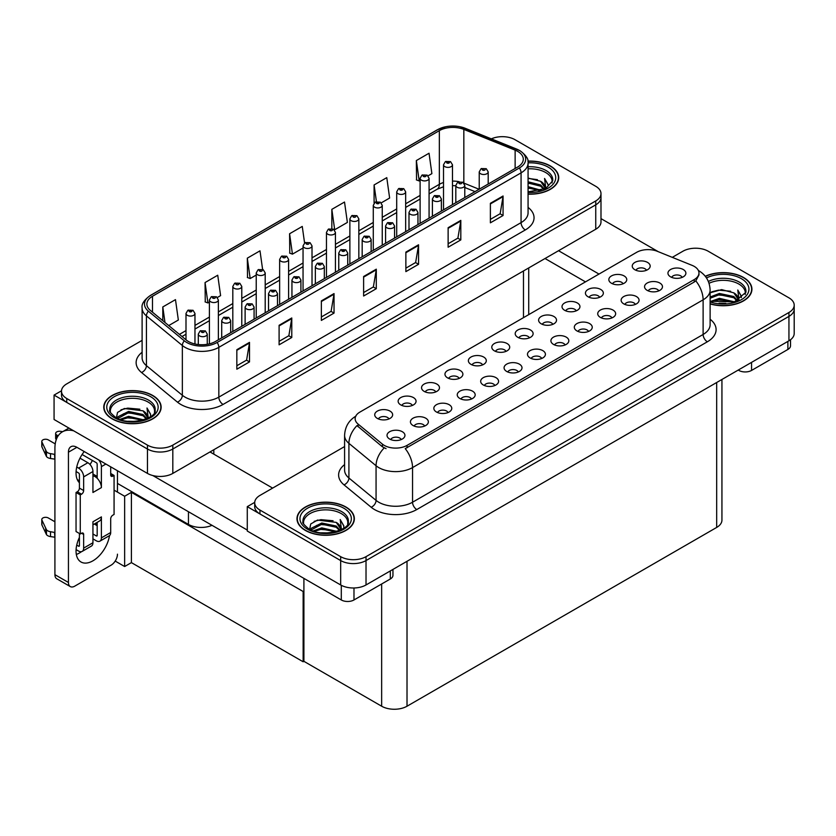 <?xml version="1.0" encoding="UTF-8"?>
<svg xmlns="http://www.w3.org/2000/svg" width="836" height="836" viewBox="0 0 836 836"><rect width="100%" height="100%" fill="white"/><g stroke="black" fill="none" stroke-linecap="round" stroke-linejoin="round"><path stroke-width="1.25" d="M211.999 525.321A17.932 10.356 180 0 1 188.455 524.412L117.458 483.417M600.99 193.618L600.99 221.927A17.932 10.356 0 0 1 595.744 229.242L172.812 473.416A17.932 10.356 0 0 1 147.46 473.416L54.068 419.494L54.068 395.094L147.46 449.016A17.932 10.356 0 0 0 172.812 449.016L595.744 204.841A17.932 10.356 0 0 0 600.99 197.526A17.932 10.356 0 0 1 595.744 204.841L172.812 449.016A17.932 10.356 0 0 1 147.46 449.016L66.744 402.419A17.932 10.356 0 0 1 61.498 395.094L61.498 391.196A17.932 10.356 0 0 0 66.744 398.511L147.46 445.118A17.932 10.356 0 0 0 172.812 445.118L595.744 200.943A17.932 10.356 0 0 0 600.99 193.618A17.932 10.356 0 0 0 595.744 186.303L515.028 139.706A17.932 10.356 0 0 0 491.369 138.839M503.032 136.676L501.673 136.676M61.509 390.799L54.068 395.094M303.907 591.062L303.144 591.501L131.398 492.352L132.161 491.913L124.637 496.25L114.072 490.157M131.398 492.352L131.398 562.618L124.637 566.526L115.201 561.071M124.637 566.526L124.637 496.25M303.144 591.501L303.144 661.767L303.907 661.328L303.907 578.376M303.144 661.767L131.398 562.618M529.397 337.859A5.382 3.104 0 0 0 527.955 336.344A5.382 3.104 0 0 0 522.657 335.56A5.382 3.104 0 0 0 518.905 337.859M530.494 330.001A8.966 5.173 0 0 0 519.01 329.426A8.966 5.173 0 0 0 516.042 335.863A8.966 5.173 0 0 0 517.818 337.326A8.966 5.173 0 0 0 532.271 335.863A8.966 5.173 0 0 0 530.494 330.001M505.989 351.381A5.382 3.104 0 0 0 504.547 349.866A5.382 3.104 0 0 0 499.249 349.082A5.382 3.104 0 0 0 495.497 351.381M507.086 343.523A8.966 5.173 0 0 0 495.591 342.948A8.966 5.173 0 0 0 492.623 349.375A8.966 5.173 0 0 0 494.4 350.838A8.966 5.173 0 0 0 508.863 349.375A8.966 5.173 0 0 0 507.086 343.523M482.581 364.893A5.382 3.104 0 0 0 481.139 363.378A5.382 3.104 0 0 0 475.841 362.594A5.382 3.104 0 0 0 472.089 364.893M483.668 357.035A8.966 5.173 0 0 0 472.183 356.46A8.966 5.173 0 0 0 469.215 362.897A8.966 5.173 0 0 0 470.992 364.36A8.966 5.173 0 0 0 485.455 362.897A8.966 5.173 0 0 0 483.668 357.035M635.35 304.409A5.382 3.104 0 0 0 633.897 302.893A5.382 3.104 0 0 0 628.599 302.11A5.382 3.104 0 0 0 624.847 304.409M636.436 296.55A8.966 5.173 0 0 0 624.952 295.975A8.966 5.173 0 0 0 621.984 302.413A8.966 5.173 0 0 0 623.76 303.876A8.966 5.173 0 0 0 638.213 302.413A8.966 5.173 0 0 0 636.436 296.55M565.115 344.965A5.382 3.104 0 0 0 563.663 343.45A5.382 3.104 0 0 0 558.364 342.655A5.382 3.104 0 0 0 554.613 344.965M566.202 337.107A8.966 5.173 0 0 0 554.717 336.532A8.966 5.173 0 0 0 551.75 342.959A8.966 5.173 0 0 0 553.526 344.422A8.966 5.173 0 0 0 567.978 342.959A8.966 5.173 0 0 0 566.202 337.107M646.458 270.279A5.382 3.104 0 0 0 645.016 268.764A5.382 3.104 0 0 0 639.718 267.98A5.382 3.104 0 0 0 635.966 270.279M647.555 262.42A8.966 5.173 0 0 0 636.06 261.846A8.966 5.173 0 0 0 633.092 268.272A8.966 5.173 0 0 0 634.869 269.746A8.966 5.173 0 0 0 649.332 268.272A8.966 5.173 0 0 0 647.555 262.42M588.523 331.443A5.382 3.104 0 0 0 587.081 329.927A5.382 3.104 0 0 0 581.783 329.144A5.382 3.104 0 0 0 578.031 331.443M589.61 323.584A8.966 5.173 0 0 0 578.125 323.01A8.966 5.173 0 0 0 575.158 329.447A8.966 5.173 0 0 0 576.934 330.91A8.966 5.173 0 0 0 591.397 329.447A8.966 5.173 0 0 0 589.61 323.584M658.758 290.897A5.382 3.104 0 0 0 657.315 289.381A5.382 3.104 0 0 0 652.017 288.598A5.382 3.104 0 0 0 648.266 290.897M659.844 283.038A8.966 5.173 0 0 0 648.36 282.464A8.966 5.173 0 0 0 645.392 288.89A8.966 5.173 0 0 0 647.168 290.353A8.966 5.173 0 0 0 661.631 288.89A8.966 5.173 0 0 0 659.844 283.038M412.347 405.439A5.382 3.104 0 0 0 410.904 403.934A5.382 3.104 0 0 0 405.606 403.14A5.382 3.104 0 0 0 401.855 405.439M413.433 397.591A8.966 5.173 0 0 0 401.949 397.006A8.966 5.173 0 0 0 398.981 403.443A8.966 5.173 0 0 0 400.757 404.906A8.966 5.173 0 0 0 415.22 403.443A8.966 5.173 0 0 0 413.433 397.591M471.462 399.023A5.382 3.104 0 0 0 470.02 397.518A5.382 3.104 0 0 0 464.722 396.724A5.382 3.104 0 0 0 460.97 399.023M472.559 391.175A8.966 5.173 0 0 0 461.064 390.59A8.966 5.173 0 0 0 458.097 397.027A8.966 5.173 0 0 0 459.884 398.49A8.966 5.173 0 0 0 474.336 397.027A8.966 5.173 0 0 0 472.559 391.175M599.631 297.313A5.382 3.104 0 0 0 598.189 295.798A5.382 3.104 0 0 0 592.891 295.014A5.382 3.104 0 0 0 589.14 297.313M600.729 289.455A8.966 5.173 0 0 0 589.244 288.88A8.966 5.173 0 0 0 586.276 295.307A8.966 5.173 0 0 0 588.053 296.77A8.966 5.173 0 0 0 602.505 295.307A8.966 5.173 0 0 0 600.729 289.455M424.646 426.057A5.382 3.104 0 0 0 423.194 424.542A5.382 3.104 0 0 0 417.895 423.758A5.382 3.104 0 0 0 414.144 426.057M425.733 418.199A8.966 5.173 0 0 0 414.248 417.624A8.966 5.173 0 0 0 411.281 424.061A8.966 5.173 0 0 0 413.057 425.524A8.966 5.173 0 0 0 427.51 424.061A8.966 5.173 0 0 0 425.733 418.199M611.931 317.931A5.382 3.104 0 0 0 610.489 316.416A5.382 3.104 0 0 0 605.191 315.632A5.382 3.104 0 0 0 601.439 317.931M613.028 310.072A8.966 5.173 0 0 0 601.533 309.498A8.966 5.173 0 0 0 598.566 315.924A8.966 5.173 0 0 0 600.352 317.387A8.966 5.173 0 0 0 614.805 315.924A8.966 5.173 0 0 0 613.028 310.072M494.881 385.511A5.382 3.104 0 0 0 493.428 383.996A5.382 3.104 0 0 0 488.13 383.212A5.382 3.104 0 0 0 484.378 385.511M495.967 377.653A8.966 5.173 0 0 0 484.483 377.078A8.966 5.173 0 0 0 481.515 383.505A8.966 5.173 0 0 0 483.292 384.968A8.966 5.173 0 0 0 497.744 383.505A8.966 5.173 0 0 0 495.967 377.653M623.05 283.791A5.382 3.104 0 0 0 621.608 282.286A5.382 3.104 0 0 0 616.31 281.492A5.382 3.104 0 0 0 612.558 283.791M624.137 275.943A8.966 5.173 0 0 0 612.652 275.357A8.966 5.173 0 0 0 609.684 281.795A8.966 5.173 0 0 0 611.461 283.258A8.966 5.173 0 0 0 625.913 281.795A8.966 5.173 0 0 0 624.137 275.943M541.697 358.477A5.382 3.104 0 0 0 540.255 356.962A5.382 3.104 0 0 0 534.956 356.178A5.382 3.104 0 0 0 531.205 358.477M542.794 350.618A8.966 5.173 0 0 0 531.299 350.044A8.966 5.173 0 0 0 528.331 356.481A8.966 5.173 0 0 0 530.118 357.944A8.966 5.173 0 0 0 544.57 356.481A8.966 5.173 0 0 0 542.794 350.618M552.815 324.347A5.382 3.104 0 0 0 551.373 322.832A5.382 3.104 0 0 0 546.075 322.048A5.382 3.104 0 0 0 542.324 324.347M553.902 316.489A8.966 5.173 0 0 0 542.418 315.914A8.966 5.173 0 0 0 539.45 322.341A8.966 5.173 0 0 0 541.226 323.804A8.966 5.173 0 0 0 555.689 322.341A8.966 5.173 0 0 0 553.902 316.489M518.289 371.989A5.382 3.104 0 0 0 516.847 370.484A5.382 3.104 0 0 0 511.548 369.69A5.382 3.104 0 0 0 507.797 371.989M519.375 364.141A8.966 5.173 0 0 0 507.891 363.555A8.966 5.173 0 0 0 504.923 369.993A8.966 5.173 0 0 0 506.7 371.456A8.966 5.173 0 0 0 521.162 369.993A8.966 5.173 0 0 0 519.375 364.141M448.054 412.545A5.382 3.104 0 0 0 446.612 411.03A5.382 3.104 0 0 0 441.314 410.246A5.382 3.104 0 0 0 437.562 412.545M449.141 404.687A8.966 5.173 0 0 0 437.656 404.112A8.966 5.173 0 0 0 434.689 410.539A8.966 5.173 0 0 0 436.465 412.002A8.966 5.173 0 0 0 450.928 410.539A8.966 5.173 0 0 0 449.141 404.687M576.223 310.825A5.382 3.104 0 0 0 574.781 309.32A5.382 3.104 0 0 0 569.483 308.526A5.382 3.104 0 0 0 565.732 310.825M577.321 302.966A8.966 5.173 0 0 0 565.826 302.392A8.966 5.173 0 0 0 562.858 308.829A8.966 5.173 0 0 0 564.634 310.292A8.966 5.173 0 0 0 579.097 308.829A8.966 5.173 0 0 0 577.321 302.966M401.228 439.579A5.382 3.104 0 0 0 399.786 438.064A5.382 3.104 0 0 0 394.487 437.28A5.382 3.104 0 0 0 390.736 439.579M402.325 431.721A8.966 5.173 0 0 0 390.84 431.146A8.966 5.173 0 0 0 387.862 437.573A8.966 5.173 0 0 0 389.649 439.036A8.966 5.173 0 0 0 404.101 437.573A8.966 5.173 0 0 0 402.325 431.721M459.163 378.405A5.382 3.104 0 0 0 457.72 376.9A5.382 3.104 0 0 0 452.422 376.106A5.382 3.104 0 0 0 448.671 378.405M460.26 370.557A8.966 5.173 0 0 0 448.775 369.972A8.966 5.173 0 0 0 445.807 376.409A8.966 5.173 0 0 0 447.584 377.872A8.966 5.173 0 0 0 462.036 376.409A8.966 5.173 0 0 0 460.26 370.557M435.755 391.927A5.382 3.104 0 0 0 434.312 390.412A5.382 3.104 0 0 0 429.014 389.628A5.382 3.104 0 0 0 425.263 391.927M436.852 384.069A8.966 5.173 0 0 0 425.357 383.494A8.966 5.173 0 0 0 422.389 389.921A8.966 5.173 0 0 0 424.165 391.394A8.966 5.173 0 0 0 438.628 389.921A8.966 5.173 0 0 0 436.852 384.069M682.166 277.374A5.382 3.104 0 0 0 680.723 275.87A5.382 3.104 0 0 0 675.425 275.075A5.382 3.104 0 0 0 671.674 277.374M683.263 269.526A8.966 5.173 0 0 0 671.768 268.941A8.966 5.173 0 0 0 668.8 275.378A8.966 5.173 0 0 0 670.587 276.841A8.966 5.173 0 0 0 685.039 275.378A8.966 5.173 0 0 0 683.263 269.526M388.939 418.961A5.382 3.104 0 0 0 387.486 417.446A5.382 3.104 0 0 0 382.188 416.662A5.382 3.104 0 0 0 378.436 418.961M390.025 411.103A8.966 5.173 0 0 0 378.541 410.528A8.966 5.173 0 0 0 375.573 416.955A8.966 5.173 0 0 0 377.349 418.418A8.966 5.173 0 0 0 391.802 416.955A8.966 5.173 0 0 0 390.025 411.103M694.246 266.402A16.135 9.311 0 0 0 692.093 265.357L657.295 251.291A16.135 9.311 0 0 0 636.635 252.336L359.867 412.117A16.135 9.311 0 0 0 355.143 418.7A16.135 9.311 0 0 0 358.059 424.051L382.428 444.135A16.135 9.311 0 0 0 407.059 445.379L694.246 279.569A16.135 9.311 0 0 0 698.969 272.985A16.135 9.311 0 0 0 694.246 266.402M696.231 248.229L694.883 248.229M254.719 502.352L247.278 506.647L340.67 560.569A17.932 10.356 0 0 0 366.022 560.569L788.944 316.395A17.932 10.356 0 0 0 794.2 309.069A17.932 10.356 0 0 1 788.944 316.395L366.022 560.569A17.932 10.356 0 0 1 340.67 560.569L259.954 513.962A17.932 10.356 0 0 1 254.698 506.647L254.698 502.739A17.932 10.356 0 0 0 259.954 510.065L340.67 556.661A17.932 10.356 0 0 0 366.022 556.661L788.944 312.486A17.932 10.356 0 0 0 794.2 305.171A17.932 10.356 0 0 0 788.944 297.846L708.238 251.249A17.932 10.356 0 0 0 682.876 251.249L672.301 257.352M247.278 506.647L247.278 531.048L340.67 584.96A17.932 10.356 0 0 0 366.022 584.96L788.944 340.785A17.932 10.356 0 0 0 794.2 333.47L794.2 305.171M721.938 379.481L721.938 520.117A17.932 10.356 180 0 1 716.682 527.432L407.017 706.221A17.932 10.356 180 0 1 381.655 706.221L303.907 661.328M528.07 194.161A28.685 16.563 0 0 0 558.72 177.64A28.685 16.563 0 0 0 550.318 165.925A28.685 16.563 0 0 0 527.913 161.129M152.737 395.47A28.685 16.563 0 0 0 121.481 391.875A28.685 16.563 0 0 0 103.768 407.174A28.685 16.563 0 0 0 112.17 418.888A28.685 16.563 0 0 0 143.437 422.473A28.685 16.563 0 0 0 161.139 407.174A28.685 16.563 0 0 0 152.737 395.47M517.693 151.389A19.123 11.046 180 0 1 523.294 159.195A19.123 11.046 180 0 1 517.693 167.001L215.458 341.496A19.123 11.046 180 0 1 186.261 340.022L150.344 310.407A19.123 11.046 180 0 1 146.885 304.074A19.123 11.046 180 0 1 152.486 296.257L439.339 130.646A19.123 11.046 180 0 1 463.834 129.413L515.133 150.146A19.123 11.046 180 0 1 517.693 151.389M519.375 150.407A21.517 12.425 0 0 0 516.502 149.017L465.203 128.284A21.517 12.425 0 0 0 460.04 126.748A21.517 12.425 0 0 0 445.692 126.748A21.517 12.425 0 0 0 437.656 129.674L150.793 295.286A21.517 12.425 0 0 0 148.39 311.191L184.307 340.816A21.517 12.425 0 0 0 217.141 342.467L519.375 167.973A21.517 12.425 0 0 0 519.375 150.407M236.839 349.699L236.839 369.209L249.515 361.894L249.515 342.373L236.839 349.699M236.839 365.75L246.599 360.107L249.462 343.021A4.786 2.759 -120 0 0 249.515 342.373M246.516 360.159L249.515 361.894M279.099 325.298L279.099 344.819L291.774 337.493L291.774 317.973L279.099 325.298M279.099 341.349L288.859 335.717L291.722 318.62A4.786 2.759 -120 0 0 291.774 317.973M288.775 335.769L291.774 337.493M321.358 300.897L321.358 320.418L334.034 313.092L334.034 293.582L321.358 300.897M321.358 316.959L331.119 311.316L333.982 294.23A4.786 2.759 -120 0 0 334.034 293.582M331.035 311.368L334.034 313.092M490.387 203.305L490.387 222.825L503.063 215.51L503.063 195.99L490.387 203.305M490.387 219.366L500.158 213.723L503.021 196.638A4.786 2.759 -120 0 0 503.063 195.99M500.064 213.776L503.063 215.51M448.127 227.706L448.127 247.226L460.814 239.901L460.814 220.38L448.127 227.706M448.127 243.757L457.898 238.124L460.761 221.038A4.786 2.759 -120 0 0 460.814 220.38M457.815 238.176L460.814 239.901M405.868 252.106L405.868 271.616L418.554 264.301L418.554 244.781L405.868 252.106M405.868 268.157L415.638 262.525L418.502 245.429A4.786 2.759 -120 0 0 418.554 244.781M415.555 262.567L418.554 264.301M363.618 276.497L363.618 296.017L376.294 288.702L376.294 269.182L363.618 276.497M363.618 292.558L373.378 286.915L376.242 269.829A4.786 2.759 -120 0 0 376.294 269.182M373.295 286.967L376.294 288.702M142.11 340.367L66.744 383.881A17.932 10.356 0 0 0 61.498 391.196M217.36 297.491L220.599 295.63L217.736 275.232L205.06 282.547L205.259 301.953M168.736 325.57L178.34 320.021L175.476 299.633L162.801 306.948L162.801 320.669M331.84 209.355L334.693 229.754L347.379 222.428L344.516 202.04L331.84 209.355L331.84 228.604M381.247 202.876L389.628 198.038L386.775 177.64L374.089 184.955L374.089 203.106M428.063 175.842L431.888 173.637L429.035 153.239L416.349 160.564L416.558 179.959M262.608 269.422L259.996 250.831L247.32 258.157L247.519 277.552M304.576 242.973L302.256 226.431L289.58 233.756L289.779 253.151M289.58 233.756L292.443 254.144L303.05 248.02M292.443 254.144L289.58 253.078M334.693 229.754L333.909 229.461M374.089 184.955L376.44 201.664M416.349 160.564L419.212 180.952L420.111 180.44M419.212 180.952L416.349 179.886M247.32 258.157L250.183 278.545L256.234 275.054M250.183 278.545L247.32 277.479M205.06 282.547L207.924 302.945L209.408 302.089M207.924 302.945L205.06 301.88M162.801 306.948L164.974 322.466M710.119 303.917A28.685 16.563 0 0 0 751.919 289.183A28.685 16.563 0 0 0 743.517 277.479A28.685 16.563 0 0 0 705.27 276.277M345.947 507.013A28.685 16.563 0 0 0 314.691 503.418A28.685 16.563 0 0 0 296.979 518.728A28.685 16.563 0 0 0 305.38 530.432A28.685 16.563 0 0 0 336.647 534.026A28.685 16.563 0 0 0 354.349 518.728A28.685 16.563 0 0 0 345.947 507.013M698.969 272.985L698.969 274.96L695.813 280.875L694.246 282.004L405.241 448.629A20.921 12.08 60 0 1 412.545 467.585A23.91 13.804 180 0 1 378.739 467.585A23.91 13.804 180 0 1 376.064 465.746L348.915 443.352A23.91 13.804 180 0 1 344.589 435.441L344.589 470.083A23.91 13.804 0 0 0 348.915 478.004L376.064 500.388A23.91 13.804 0 0 0 378.739 502.227A23.91 13.804 0 0 0 412.545 502.227L703.118 334.473A23.91 13.804 0 0 0 710.119 324.713L710.119 290.061A23.91 13.804 180 0 1 703.118 299.821A20.921 12.08 -120 0 0 695.813 280.875M386.054 448.629L382.428 446.8L356.982 425.608A20.921 13.993 129.5 0 0 348.915 443.352L348.915 478.004A5.977 4.002 -50.5 0 1 344.014 484.859A29.877 17.253 180 0 1 344.589 464.617M344.589 446.56L259.954 495.424A17.932 10.356 0 0 0 254.698 502.739M194.966 343.972L194.966 313.479A4.483 2.592 180 0 1 192.196 315.872A4.483 2.592 180 0 1 187.306 315.318A4.483 2.592 180 0 1 186 313.479L187.786 310.375A2.989 1.797 57.8 0 1 189.375 310.459A1.494 0.867 0 0 0 189.427 311.65A1.494 0.867 0 0 0 191.538 311.65A1.494 0.867 0 0 0 191.538 310.438A1.494 0.867 0 0 0 189.469 310.407L191.078 311.044L190.054 311.285L189.375 310.459M189.469 310.407A2.989 1.651 -117.9 0 0 188.069 310.208A2.989 1.651 -117.9 0 0 187.943 310.292M207.255 344.296L207.255 334.097A4.483 2.592 180 0 1 204.496 336.49A4.483 2.592 180 0 1 199.605 335.926A4.483 2.592 180 0 1 198.299 334.097L200.086 330.993A2.989 1.797 57.8 0 1 201.675 331.077A1.494 0.867 0 0 0 201.716 332.268A1.494 0.867 0 0 0 203.838 332.268A1.494 0.867 0 0 0 203.838 331.046A1.494 0.867 0 0 0 201.769 331.025L202.375 331.411M201.769 331.025A2.989 1.651 -117.9 0 0 200.368 330.826A2.989 1.651 -117.9 0 0 200.243 330.91M202.333 331.892L201.675 331.077M218.374 339.813L218.374 299.967A4.483 2.592 180 0 1 215.604 302.36A4.483 2.592 180 0 1 210.724 301.796A4.483 2.592 180 0 1 209.408 299.967L211.194 296.853A2.989 1.797 57.8 0 1 212.793 296.947A1.494 0.867 0 0 0 212.835 298.138A1.494 0.867 0 0 0 214.946 298.138A1.494 0.867 0 0 0 214.946 296.916A1.494 0.867 0 0 0 212.877 296.895L213.483 297.271M212.877 296.895A2.989 1.651 -117.9 0 0 211.487 296.686A2.989 1.651 -117.9 0 0 211.351 296.78M213.452 297.762L212.793 296.947M241.782 326.291L241.782 286.455A4.483 2.592 180 0 1 239.012 288.838A4.483 2.592 180 0 1 234.132 288.284A4.483 2.592 180 0 1 232.816 286.455L234.602 283.341A2.989 1.797 57.8 0 1 236.201 283.425A1.494 0.867 0 0 0 236.243 284.616A1.494 0.867 0 0 0 238.354 284.616A1.494 0.867 0 0 0 238.354 283.404A1.494 0.867 0 0 0 236.295 283.373L236.901 283.759M236.295 283.373A2.989 1.651 -117.9 0 0 234.895 283.174A2.989 1.651 -117.9 0 0 234.759 283.258M236.86 284.24L236.201 283.425M265.2 312.779L265.2 272.933A4.483 2.592 180 0 1 262.431 275.326A4.483 2.592 180 0 1 257.54 274.762A4.483 2.592 180 0 1 256.234 272.933L258.021 269.819A2.989 1.797 57.8 0 1 259.609 269.913A1.494 0.867 0 0 0 259.662 271.104A1.494 0.867 0 0 0 261.772 271.104A1.494 0.867 0 0 0 261.772 269.882A1.494 0.867 0 0 0 259.703 269.861L260.309 270.237M259.703 269.861A2.989 1.651 -117.9 0 0 258.303 269.662A2.989 1.651 -117.9 0 0 258.178 269.746M260.268 270.728L259.609 269.913M230.673 332.707L230.673 320.585A4.483 2.592 180 0 1 227.904 322.978A4.483 2.592 180 0 1 223.013 322.414A4.483 2.592 180 0 1 221.707 320.585L223.494 317.471A2.989 1.797 57.8 0 1 225.083 317.565A1.494 0.867 0 0 0 225.135 318.756A1.494 0.867 0 0 0 227.246 318.756A1.494 0.867 0 0 0 227.246 317.534A1.494 0.867 0 0 0 225.177 317.513L226.786 318.14L225.762 318.391L225.083 317.565M225.177 317.513A2.989 1.651 -117.9 0 0 223.776 317.304A2.989 1.651 -117.9 0 0 223.651 317.387M254.081 319.195L254.081 307.063A4.483 2.592 180 0 1 251.312 309.456A4.483 2.592 180 0 1 246.432 308.902A4.483 2.592 180 0 1 245.115 307.063L246.902 303.959A2.989 1.797 57.8 0 1 248.501 304.043A1.494 0.867 0 0 0 248.543 305.234A1.494 0.867 0 0 0 250.654 305.234A1.494 0.867 0 0 0 250.654 304.022A1.494 0.867 0 0 0 248.595 303.99L249.191 304.377M248.595 303.99A2.989 1.651 -117.9 0 0 247.195 303.792A2.989 1.651 -117.9 0 0 247.059 303.876M249.159 304.398L248.501 304.043M277.489 305.673L277.489 293.551A4.483 2.592 180 0 1 274.73 295.944A4.483 2.592 180 0 1 269.84 295.38A4.483 2.592 180 0 1 268.534 293.551L270.321 290.437A2.989 1.797 57.8 0 1 271.909 290.531A1.494 0.867 0 0 0 271.951 291.722A1.494 0.867 0 0 0 274.072 291.722A1.494 0.867 0 0 0 274.072 290.5A1.494 0.867 0 0 0 272.003 290.479L273.612 291.116L272.588 291.356L271.909 290.531M272.003 290.479A2.989 1.651 -117.9 0 0 270.603 290.27A2.989 1.651 -117.9 0 0 270.477 290.364M300.908 292.161L300.908 280.039A4.483 2.592 180 0 1 298.138 282.422A4.483 2.592 180 0 1 293.248 281.868A4.483 2.592 180 0 1 291.942 280.039L293.729 276.925A2.989 1.797 57.8 0 1 295.317 277.009A1.494 0.867 0 0 0 295.369 278.2A1.494 0.867 0 0 0 297.48 278.2A1.494 0.867 0 0 0 297.48 276.988A1.494 0.867 0 0 0 295.411 276.956L297.02 277.594L295.996 277.834L295.317 277.009M295.411 276.956A2.989 1.651 -117.9 0 0 294.011 276.758A2.989 1.651 -117.9 0 0 293.885 276.841M751.554 362.385L751.554 370.432L787.888 349.448L787.888 341.401M658.287 251.688L600.99 218.614M598.994 274.062L558.553 250.716M790.522 339.75L790.522 345.79A8.966 5.173 180 0 1 787.888 349.448M751.554 370.432A8.966 5.173 180 0 1 738.867 370.432L738.867 369.7M545.03 258.523L585.472 281.868M738.24 370.066L738.867 370.432M81.479 551.676A23.91 13.804 -60 0 1 79.42 553.004A23.91 13.804 -60 0 1 76.327 554.467M109.516 535.583A23.91 13.804 -60 0 1 92.942 560.81A23.91 13.804 -60 0 1 80.998 561.991A23.91 13.804 -60 0 1 79.42 537.391M79.42 480.825L77.278 479.582M97.175 476.436L92.942 473.991M353.983 587.99L353.983 599.966L390.318 578.982L390.318 570.936M272.63 488.099L210.003 451.942M247.278 530.066L152.852 475.559M92.388 460.458A23.91 13.804 -60 0 1 90.016 464.513M96.307 522.866A23.91 13.804 -60 0 1 96.286 525.165M68.437 582.473A8.966 5.173 120 0 0 70.297 586.579L56.764 578.773A8.966 5.173 -60 0 1 54.915 574.666L68.437 582.473L68.437 452.192A11.955 6.897 60 0 1 70.914 446.717A11.955 6.897 60 0 1 76.891 447.312L341.297 599.966L341.297 585.315M73.777 430.874A35.854 20.701 -120 0 0 62.345 431.867A35.854 20.701 -120 0 0 54.915 448.284L54.915 574.666M70.297 586.579A8.966 5.173 120 0 0 74.77 586.14L111.115 565.157A8.966 5.173 120 0 0 117.458 554.174M79.42 482.738A23.91 13.804 -60 0 1 84.217 451.544M117.458 492.111L117.458 470.731M392.951 569.42L392.951 575.325A8.966 5.173 180 0 1 390.318 578.982M353.983 599.966A8.966 5.173 180 0 1 341.297 599.966M105.879 464.053L101.396 466.634L101.396 487.618A8.966 5.173 -120 0 0 97.175 478.276A8.966 5.173 -120 0 0 95.064 476.635A8.966 5.173 -120 0 0 92.942 475.841M76.086 549.618L78.574 551.049A7.169 4.138 -120 0 0 82.168 551.405A7.169 4.138 -120 0 0 83.652 548.123L92.942 542.752L92.942 521.779L101.396 516.899L101.396 537.882L110.697 532.511L110.697 518.842A2.989 1.724 -60 0 1 112.808 515.185L114.072 514.453L114.072 475.423L110.697 473.469M92.942 542.752A7.169 4.138 60 0 1 91.458 546.044L82.168 551.405M54.915 521.779L48.31 517.965A3.814 2.205 180 0 0 44.151 517.484A3.814 2.205 180 0 0 41.8 519.522L41.8 524.402A3.814 2.205 0 0 0 41.925 524.977L46.461 534.601A5.977 3.448 0 0 0 50.526 536.597L50.526 531.717L54.915 532.511M92.942 524.809L99.536 520.995A8.966 5.173 -120 0 0 101.396 516.899M97.175 522.364L97.175 535.437A1.191 0.69 60 0 1 96.328 535.928L97.175 535.437M92.942 533.974L96.328 535.928M110.697 532.511A7.169 4.138 60 0 1 109.213 535.792L99.912 541.164A7.169 4.138 -120 0 1 96.328 540.808L92.942 538.854M99.912 541.164A7.169 4.138 -120 0 0 101.396 537.882M87.874 462.726A7.169 4.138 60 0 1 92.942 471.514L83.652 476.886A7.169 4.138 -120 0 0 78.574 468.097L87.874 462.726L79.984 458.17M55.228 443.885L48.31 439.893A3.814 2.205 180 0 0 44.151 439.412A3.814 2.205 180 0 0 41.8 441.45L41.8 446.33A3.814 2.205 0 0 0 41.925 446.894L46.461 456.519A5.977 3.448 0 0 0 50.526 458.515L50.526 453.635L54.915 454.439M101.396 487.618L92.942 492.498L92.942 471.514M101.396 466.634A7.169 4.138 -120 0 0 98.7 459.904M58.165 435.817L56.764 435.013A3.814 2.205 180 0 1 55.646 433.456A3.814 2.205 180 0 1 60.453 431.324L62.69 431.669M97.175 478.276L97.175 464.199A1.191 0.69 60 0 0 96.328 462.726L82.095 454.512M79.42 533.483L79.42 545.689A1.191 0.69 60 0 1 78.574 546.169L79.42 545.689M76.086 471.535L78.574 472.977A1.191 0.69 60 0 1 79.42 474.44L79.42 488.109A2.989 1.724 -60 0 1 77.309 491.767L76.045 492.498L76.045 531.529L80.266 533.974L81.531 533.243A2.989 1.724 -60 0 1 83.025 533.096A2.989 1.724 -60 0 1 83.652 534.465L83.652 548.123M83.652 476.886L83.652 490.544A2.989 1.724 -60 0 1 81.531 494.201L80.266 494.933L76.045 492.498M76.734 467.031L78.574 468.097M54.915 459.319L54.507 454.199M54.507 459.079L50.526 458.515M50.526 453.635A5.977 3.448 0 0 1 46.461 451.639L41.925 442.014A3.814 2.205 180 0 1 41.8 441.45M46.461 451.639L46.461 456.519M45.656 450.05L45.656 454.93M97.175 525.677L94.301 524.026M114.072 475.423L112.808 476.154A2.989 1.724 -60 0 1 111.313 476.301A2.989 1.724 -60 0 1 110.697 474.932L110.697 466.833M80.266 494.933L80.266 533.974M54.915 537.391L54.507 532.281M76.734 545.114L78.574 546.169M54.507 537.161L50.526 536.597M55.646 433.456L55.646 438.336A3.814 2.205 0 0 0 56.294 439.558M50.526 531.717A5.977 3.448 0 0 1 46.461 529.721L41.925 520.096A3.814 2.205 180 0 1 41.8 519.522M46.461 529.721L46.461 534.601M45.656 528.122L45.656 533.002M528.07 168.83A22.112 12.77 180 0 1 545.668 172.519A22.112 12.77 180 0 1 552.011 182.927M527.934 161.296A28.393 16.386 180 0 1 550.098 166.05A28.393 16.386 180 0 1 558.417 177.64A28.393 16.386 180 0 1 528.07 193.994M528.07 178.068L540.589 181.297L544.957 187.692M528.07 191.548L532.626 191.852M528.07 186.668L541.268 190.305M528.07 187.891L539.972 190.681M528.07 181.788L540.589 184.955L544.424 189.135M528.07 183.011L540.589 186.177L543.891 189.364M544.706 189.009A14.944 8.621 0 0 0 544.967 187.4A14.944 8.621 0 0 0 540.589 181.297M545.814 188.476L544.57 178.465L548.207 184.756L548.061 186.073M544.57 178.465L548.197 184.996M528.07 178.402L537.433 179.667M528.07 183.283L536.994 184.422M528.07 188.163L536.994 189.302M709.053 283.3A22.112 12.77 180 0 1 738.867 284.062A22.112 12.77 180 0 1 745.221 294.471M705.396 276.444A28.393 16.386 180 0 1 743.308 277.594A28.393 16.386 180 0 1 751.627 289.183A28.393 16.386 180 0 1 710.119 303.719M710.119 292.788L721.646 289.611L733.799 292.851L738.167 299.246M719.023 303.259L725.836 303.395M710.684 301.42L719.368 298.337L734.478 301.848M711.875 301.817L719.368 299.56L733.182 302.224M710.119 297.02L719.368 293.457L733.799 296.508L737.624 300.688M710.119 298.243L719.368 294.68L733.799 297.731L737.091 300.908M737.916 300.552A14.944 8.621 0 0 0 738.178 298.943A14.944 8.621 0 0 0 733.799 292.851M739.014 300.019L737.78 290.008L741.407 296.31L741.271 297.616M737.78 290.008L741.407 296.54M711.77 291.806L718.532 290.134L730.633 291.221M714.174 295.86L718.532 295.014L730.204 295.965M714.174 300.741L718.532 299.894L730.204 300.845M110.477 412.461A22.112 12.77 180 0 1 122.902 399.566A22.112 12.77 180 0 1 148.097 402.053A22.112 12.77 180 0 1 154.441 412.461M152.528 395.585A28.393 16.386 180 0 1 160.846 407.174A28.393 16.386 180 0 1 143.322 422.316A28.393 16.386 180 0 1 112.39 418.763A28.393 16.386 180 0 1 104.072 407.174A28.393 16.386 180 0 1 121.596 392.032A28.393 16.386 180 0 1 152.528 395.585M116.403 417.864L117.542 412.42L124.345 408.501L143.019 410.831L147.387 417.227M128.242 421.25L135.056 421.386M119.903 419.4L128.587 416.328L143.698 419.839M121.105 419.808L128.587 417.551L142.402 420.215M117.531 418.428L118.022 416.736L128.587 411.448L143.019 414.499L146.843 418.669M117.771 418.543L128.587 412.67L143.019 415.711L146.321 418.899M147.136 418.543A14.944 8.621 0 0 0 147.397 416.934A14.944 8.621 0 0 0 143.019 410.831M148.244 418.01L147 407.999L150.637 414.29L150.49 415.607M147 407.999L150.626 414.531M120.99 409.797L127.751 408.125L139.863 409.201M123.394 413.841L127.751 413.005L139.424 413.956M123.394 418.721L127.751 417.885L139.424 418.836M303.687 524.015A22.112 12.77 180 0 1 316.102 511.109A22.112 12.77 180 0 1 341.297 513.597A22.112 12.77 180 0 1 347.651 524.015M345.738 507.138A28.393 16.386 180 0 1 354.056 518.728A28.393 16.386 180 0 1 336.532 533.87A28.393 16.386 180 0 1 305.589 530.317A28.393 16.386 180 0 1 297.282 518.728A28.393 16.386 180 0 1 314.806 503.585A28.393 16.386 180 0 1 345.738 507.138M309.613 529.418L310.741 523.973L317.544 520.055L336.229 522.385L340.597 528.78M321.452 532.793L328.266 532.929M313.113 530.954L321.797 527.871L336.908 531.393M314.305 531.351L321.797 529.094L335.612 531.759M310.741 529.972L311.232 528.279L321.797 523.002L336.229 526.043L340.053 530.223M310.982 530.087L321.797 524.214L336.229 527.265L339.52 530.452M340.346 530.087A14.944 8.621 0 0 0 340.607 528.477A14.944 8.621 0 0 0 336.229 522.385M341.443 529.554L340.2 519.543L343.836 525.844L343.7 527.15M340.2 519.543L343.836 526.084M314.2 521.34L320.961 519.668L333.062 520.755M316.604 525.395L320.961 524.548L332.634 525.51M316.604 530.275L320.961 529.428L332.634 530.39M288.608 299.257L288.608 259.421A4.483 2.592 180 0 1 285.839 261.814A4.483 2.592 180 0 1 280.959 261.25A4.483 2.592 180 0 1 279.642 259.421L281.429 256.307A2.989 1.797 57.8 0 1 283.028 256.391A1.494 0.867 0 0 0 283.07 257.592A1.494 0.867 0 0 0 285.18 257.592A1.494 0.867 0 0 0 285.18 256.37A1.494 0.867 0 0 0 283.111 256.339L283.717 256.725M283.111 256.339A2.989 1.651 -117.9 0 0 281.722 256.14A2.989 1.651 -117.9 0 0 281.586 256.224M283.686 257.216L283.028 256.391M312.016 285.745L312.016 245.899A4.483 2.592 180 0 1 309.247 248.292A4.483 2.592 180 0 1 304.367 247.728A4.483 2.592 180 0 1 303.05 245.899L304.837 242.795A2.989 1.797 57.8 0 1 306.436 242.879A1.494 0.867 0 0 0 306.478 244.07A1.494 0.867 0 0 0 308.589 244.07A1.494 0.867 0 0 0 308.589 242.848A1.494 0.867 0 0 0 306.53 242.827L307.136 243.203M306.53 242.827A2.989 1.651 -117.9 0 0 305.13 242.628A2.989 1.651 -117.9 0 0 304.994 242.712M307.094 243.694L306.436 242.879M335.435 272.233L335.435 232.387A4.483 2.592 180 0 1 332.665 234.78A4.483 2.592 180 0 1 327.775 234.216A4.483 2.592 180 0 1 326.468 232.387L328.255 229.273A2.989 1.797 57.8 0 1 329.844 229.367A1.494 0.867 0 0 0 329.896 230.558A1.494 0.867 0 0 0 332.007 230.558A1.494 0.867 0 0 0 332.007 229.336A1.494 0.867 0 0 0 329.938 229.315L330.544 229.691M329.938 229.315A2.989 1.651 -117.9 0 0 328.538 229.106A2.989 1.651 -117.9 0 0 328.412 229.189M330.502 230.182L329.844 229.367M324.316 278.649L324.316 266.517A4.483 2.592 180 0 1 321.546 268.91A4.483 2.592 180 0 1 316.666 268.346A4.483 2.592 180 0 1 315.35 266.517L317.137 263.403A2.989 1.797 57.8 0 1 318.735 263.497A1.494 0.867 0 0 0 318.777 264.688A1.494 0.867 0 0 0 320.888 264.688A1.494 0.867 0 0 0 320.888 263.465A1.494 0.867 0 0 0 318.819 263.444L319.425 263.821M318.819 263.444A2.989 1.651 -117.9 0 0 317.429 263.246A2.989 1.651 -117.9 0 0 317.293 263.33M319.394 263.842L318.735 263.497M347.724 265.127L347.724 253.005A4.483 2.592 180 0 1 344.965 255.388A4.483 2.592 180 0 1 340.074 254.834A4.483 2.592 180 0 1 338.758 253.005L340.555 249.891A2.989 1.797 57.8 0 1 342.143 249.974A1.494 0.867 0 0 0 342.185 251.176A1.494 0.867 0 0 0 344.307 251.176A1.494 0.867 0 0 0 344.307 249.954A1.494 0.867 0 0 0 342.237 249.922L343.847 250.56L342.823 250.81L342.143 249.974M342.237 249.922A2.989 1.651 -117.9 0 0 340.837 249.724A2.989 1.651 -117.9 0 0 340.701 249.807M371.142 251.615L371.142 239.483A4.483 2.592 180 0 1 368.373 241.876A4.483 2.592 180 0 1 363.482 241.311A4.483 2.592 180 0 1 362.176 239.483L363.963 236.379A2.989 1.797 57.8 0 1 365.551 236.463A1.494 0.867 0 0 0 365.604 237.654A1.494 0.867 0 0 0 367.715 237.654A1.494 0.867 0 0 0 367.715 236.431A1.494 0.867 0 0 0 365.645 236.41L367.255 237.048L366.231 237.288L365.551 236.463M365.645 236.41A2.989 1.651 -117.9 0 0 364.245 236.212A2.989 1.651 -117.9 0 0 364.12 236.295M358.843 258.711L358.843 218.865A4.483 2.592 180 0 1 356.073 221.258A4.483 2.592 180 0 1 351.193 220.704A4.483 2.592 180 0 1 349.876 218.865L351.663 215.761A2.989 1.797 57.8 0 1 353.262 215.845A1.494 0.867 0 0 0 353.304 217.036A1.494 0.867 0 0 0 355.415 217.036A1.494 0.867 0 0 0 355.415 215.824A1.494 0.867 0 0 0 353.346 215.792L353.952 216.179M353.346 215.792A2.989 1.651 -117.9 0 0 351.956 215.594A2.989 1.651 -117.9 0 0 351.82 215.678M353.921 216.2L353.262 215.845M382.251 245.199L382.251 205.353A4.483 2.592 180 0 1 379.481 207.746A4.483 2.592 180 0 1 374.601 207.182A4.483 2.592 180 0 1 373.284 205.353L375.071 202.239A2.989 1.797 57.8 0 1 376.67 202.333A1.494 0.867 0 0 0 376.712 203.524A1.494 0.867 0 0 0 378.823 203.524A1.494 0.867 0 0 0 378.823 202.302A1.494 0.867 0 0 0 376.764 202.281L378.363 202.908L377.349 203.158L376.67 202.333M376.764 202.281A2.989 1.651 -117.9 0 0 375.364 202.072A2.989 1.651 -117.9 0 0 375.228 202.155M405.669 231.676L405.669 191.841A4.483 2.592 180 0 1 402.9 194.224A4.483 2.592 180 0 1 398.009 193.67A4.483 2.592 180 0 1 396.703 191.841L398.49 188.727A2.989 1.797 57.8 0 1 400.078 188.811A1.494 0.867 0 0 0 400.13 190.002A1.494 0.867 0 0 0 402.241 190.002A1.494 0.867 0 0 0 402.241 188.79A1.494 0.867 0 0 0 400.172 188.758L401.782 189.396L400.757 189.636L400.078 188.811M400.172 188.758A2.989 1.651 -117.9 0 0 398.772 188.56A2.989 1.651 -117.9 0 0 398.647 188.643M429.077 218.165L429.077 178.319A4.483 2.592 180 0 1 426.308 180.712A4.483 2.592 180 0 1 421.428 180.148A4.483 2.592 180 0 1 420.111 178.319L421.898 175.205A2.989 1.797 57.8 0 1 423.497 175.299A1.494 0.867 0 0 0 423.538 176.49A1.494 0.867 0 0 0 425.649 176.49A1.494 0.867 0 0 0 425.649 175.267A1.494 0.867 0 0 0 423.58 175.246L424.186 175.623M423.58 175.246A2.989 1.651 -117.9 0 0 422.19 175.037A2.989 1.651 -117.9 0 0 422.055 175.132M424.155 175.644L423.497 175.299M452.485 204.642L452.485 164.807A4.483 2.592 180 0 1 449.716 167.19A4.483 2.592 180 0 1 444.836 166.636A4.483 2.592 180 0 1 443.519 164.807L445.306 161.693A2.989 1.797 57.8 0 1 446.905 161.776A1.494 0.867 0 0 0 446.946 162.978A1.494 0.867 0 0 0 449.057 162.978A1.494 0.867 0 0 0 449.057 161.756A1.494 0.867 0 0 0 446.999 161.724L448.598 162.362L447.584 162.612L446.905 161.776M446.999 161.724A2.989 1.651 -117.9 0 0 445.598 161.526A2.989 1.651 -117.9 0 0 445.463 161.609M394.55 238.093L394.55 225.971A4.483 2.592 180 0 1 391.781 228.364A4.483 2.592 180 0 1 386.901 227.8A4.483 2.592 180 0 1 385.584 225.971L387.371 222.857A2.989 1.797 57.8 0 1 388.97 222.951A1.494 0.867 0 0 0 389.012 224.142A1.494 0.867 0 0 0 391.123 224.142A1.494 0.867 0 0 0 391.123 222.919A1.494 0.867 0 0 0 389.053 222.888L390.663 223.525L389.649 223.776L388.97 222.951M389.053 222.888A2.989 1.651 -117.9 0 0 387.664 222.689A2.989 1.651 -117.9 0 0 387.528 222.773M417.958 224.581L417.958 212.448A4.483 2.592 180 0 1 415.199 214.842A4.483 2.592 180 0 1 410.309 214.277A4.483 2.592 180 0 1 408.992 212.448L410.789 209.345A2.989 1.797 57.8 0 1 412.378 209.428A1.494 0.867 0 0 0 412.42 210.62A1.494 0.867 0 0 0 414.531 210.62A1.494 0.867 0 0 0 414.531 209.408A1.494 0.867 0 0 0 412.472 209.376L414.081 210.014L413.057 210.254L412.378 209.428M412.472 209.376A2.989 1.651 -117.9 0 0 411.072 209.178A2.989 1.651 -117.9 0 0 410.936 209.261M441.377 211.059L441.377 198.937A4.483 2.592 180 0 1 438.607 201.33A4.483 2.592 180 0 1 433.717 200.765A4.483 2.592 180 0 1 432.411 198.937L434.197 195.823A2.989 1.797 57.8 0 1 435.786 195.917A1.494 0.867 0 0 0 435.838 197.108A1.494 0.867 0 0 0 437.949 197.108A1.494 0.867 0 0 0 437.949 195.885A1.494 0.867 0 0 0 435.88 195.864L437.489 196.491L436.465 196.742L435.786 195.917M435.88 195.864A2.989 1.651 -117.9 0 0 434.48 195.655A2.989 1.651 -117.9 0 0 434.354 195.739M464.785 197.547L464.785 185.414A4.483 2.592 180 0 1 462.015 187.807A4.483 2.592 180 0 1 457.135 187.254A4.483 2.592 180 0 1 455.819 185.414L457.605 182.311A2.989 1.797 57.8 0 1 459.204 182.394A1.494 0.867 0 0 0 459.246 183.586A1.494 0.867 0 0 0 461.357 183.586A1.494 0.867 0 0 0 461.357 182.373A1.494 0.867 0 0 0 459.288 182.342L459.894 182.729M459.288 182.342A2.989 1.651 -117.9 0 0 457.898 182.143A2.989 1.651 -117.9 0 0 457.762 182.227M459.863 183.209L459.204 182.394M488.193 184.035L488.193 171.902A4.483 2.592 180 0 1 485.423 174.296A4.483 2.592 180 0 1 480.543 173.731A4.483 2.592 180 0 1 479.227 171.902L481.024 168.788A2.989 1.797 57.8 0 1 482.612 168.882A1.494 0.867 0 0 0 482.654 170.074A1.494 0.867 0 0 0 484.765 170.074A1.494 0.867 0 0 0 484.765 168.851A1.494 0.867 0 0 0 482.706 168.83L483.312 169.206M482.706 168.83A2.989 1.651 -117.9 0 0 481.306 168.621A2.989 1.651 -117.9 0 0 481.17 168.715M483.271 169.698L482.612 168.882M188.455 524.412L188.455 511.726M147.46 473.416L147.46 445.118M595.744 229.242L595.744 200.943M172.812 473.416L172.812 445.118M523.482 317.659L523.482 270.958M213.807 454.147L213.807 449.747M788.944 340.785L788.944 312.486M366.022 584.96L366.022 556.661M340.67 584.96L340.67 556.661M716.682 527.432L716.682 382.512M407.017 706.221L407.017 561.301M381.655 706.221L381.655 583.988M358.059 424.051L358.059 426.705M382.428 444.135L382.428 446.8M407.059 445.379L407.059 447.814M694.246 279.569L694.246 282.004M528.07 207.401A29.877 17.253 180 0 1 525.301 229.952L223.066 404.446A5.977 3.448 60 0 1 218.833 397.121L521.068 222.627A23.91 13.804 0 0 0 528.07 212.866L528.07 163.093A23.91 13.804 180 0 1 521.068 172.853A5.977 3.448 -120 0 0 519.375 167.973M223.066 404.446A29.877 17.253 180 0 1 180.806 404.446A29.877 17.253 180 0 1 177.451 402.137L141.535 372.522A29.877 17.253 180 0 1 142.11 352.269M185.028 397.121A23.91 13.804 0 0 0 218.833 397.121L218.833 347.348A23.91 13.804 180 0 1 182.352 345.508L146.425 315.893A23.91 13.804 180 0 1 142.11 307.972L142.11 357.745A23.91 13.804 0 0 0 146.425 365.666L182.352 395.282A23.91 13.804 0 0 0 185.028 397.121M445.692 126.748L437.197 129.862A5.977 3.448 60 0 1 437.656 129.674M150.793 295.286A5.977 3.448 -120 0 0 150.344 295.474C144.106 299.988 141.368 304.147 142.11 307.972M148.39 311.191A5.977 4.002 129.5 0 0 146.425 315.893L146.425 365.666A5.977 4.002 -50.5 0 1 141.535 372.522M184.307 340.816A5.977 4.002 129.5 0 0 182.352 345.508L182.352 395.282A5.977 4.002 -50.5 0 1 177.451 402.137M217.141 342.467A5.977 3.448 60 0 1 218.833 347.348L521.068 172.853L521.068 222.627A5.977 3.448 60 0 0 525.301 229.952M66.744 398.511L66.744 402.419M152.486 296.257L152.486 312.173M515.133 150.146L515.133 168.475M463.834 129.413L463.834 183.011M479.122 189.27L463.938 183.126M459.121 181.694A19.123 11.046 0 0 0 452.485 181.088M443.519 182.499A19.123 11.046 0 0 0 439.339 184.328L429.077 190.253M439.339 130.646L439.339 184.328A10.753 6.207 60 0 1 437.113 189.249L429.077 193.889M420.111 195.425L405.669 203.765M396.703 208.948L382.251 217.287M373.284 222.46L358.843 230.799M349.876 235.982L335.435 244.321M326.468 249.494L312.016 257.833M303.05 263.006L288.608 271.355M279.642 276.528L265.2 284.867M256.234 290.04L241.782 298.379M232.816 303.562L218.374 311.901M209.408 317.074L194.966 325.413M186 330.596L179.426 334.379M475.026 191.632L465.976 187.975A10.753 5.037 -68 0 1 464.785 186.982M363.618 277.124L376.242 269.829M405.868 252.723L418.502 245.429M448.127 228.322L460.761 221.038M490.387 203.921L503.021 196.638M321.358 301.514L333.982 294.23M279.099 325.915L291.722 318.62M236.839 350.315L249.462 343.021M416.777 509.552A5.977 3.448 60 0 1 412.545 502.227L412.545 467.585L703.118 299.821L703.118 334.473A5.977 3.448 60 0 0 707.35 341.788L416.777 509.552A29.877 17.253 180 0 1 374.518 509.552A29.877 17.253 180 0 1 371.174 507.243L344.014 484.859M384.215 447.908A20.921 13.993 129.5 0 0 376.064 465.746L376.064 500.388A5.977 4.002 -50.5 0 1 371.174 507.243M710.119 319.237A29.877 17.253 180 0 1 707.35 341.788M259.954 510.065L259.954 513.962M76.891 447.312L68.437 452.192M56.764 438.367L56.764 435.013M83.652 490.544L79.42 488.109M41.925 442.014L41.925 446.894M112.808 476.154L110.697 474.932M81.531 494.201L77.309 491.767M83.652 534.465L81.531 533.243M41.925 520.096L41.925 524.977M528.07 166.761A22.729 13.125 180 0 1 546.096 170.554A22.729 13.125 180 0 1 552.7 180.775L545.877 188.445L528.07 191.883M528.07 162.842A25.697 14.839 180 0 1 548.197 167.148A25.697 14.839 180 0 1 553.38 183.836A25.697 14.839 180 0 1 528.07 192.437M708.364 281.46A22.729 13.125 180 0 1 739.306 282.108A22.729 13.125 180 0 1 745.9 292.318L734.332 301.9L710.119 301.211M706.472 277.939A25.697 14.839 180 0 1 741.407 278.691A25.697 14.839 180 0 1 743.528 298.285A25.697 14.839 180 0 1 710.119 301.942M109.788 410.309A22.729 13.125 180 0 1 123.017 397.434A22.729 13.125 180 0 1 148.526 400.089A22.729 13.125 180 0 1 155.12 410.309C157.199 417.99 128.995 426.642 115.776 417.519C110.676 413.235 108.68 410.831 109.788 410.309M150.626 396.682A25.697 14.839 180 0 1 150.626 417.666A25.697 14.839 180 0 1 114.292 417.666A25.697 14.839 180 0 1 114.292 396.682A25.697 14.839 180 0 1 150.626 396.682M302.998 521.863A22.729 13.125 180 0 1 316.217 508.978A22.729 13.125 180 0 1 341.736 511.642A22.729 13.125 180 0 1 348.33 521.863C350.409 529.533 322.205 538.185 308.986 529.063C303.886 524.778 301.89 522.385 302.998 521.863M343.836 508.236A25.697 14.839 180 0 1 343.836 529.209A25.697 14.839 180 0 1 307.491 529.209A25.697 14.839 180 0 1 307.491 508.236A25.697 14.839 180 0 1 343.836 508.236M528.728 314.629L528.728 267.928M528.07 163.093C528.885 159.383 526.137 155.214 519.835 150.605L460.04 126.748M437.197 129.862L150.344 295.474M465.976 187.975L464.785 187.525M455.819 185.749L452.485 185.634M443.519 186.752L437.113 189.249M420.111 199.062L405.669 207.412M396.703 212.584L382.251 220.923M373.284 226.096L358.843 234.435M349.876 239.618L335.435 247.958M326.468 253.13L312.016 261.469M303.05 266.653L288.608 274.992M279.642 280.165L265.2 288.504M256.234 293.676L241.782 302.026M232.816 307.199L218.374 315.538M209.408 320.71L194.966 329.05M186 334.233L182.029 336.521M710.119 290.061C709.722 281.471 705.939 275.023 698.792 270.728L698.394 270.509M355.927 416.109C348.769 420.404 344.996 426.841 344.589 435.441M194.966 313.479L193.032 310.281L188.069 310.208M186 339.803L186 313.479M207.255 334.097L205.332 330.899L200.368 330.826M198.299 344.526L198.299 334.097M218.374 299.967L216.44 296.77L211.487 296.686M209.408 343.847L209.408 299.967M241.782 286.455L239.848 283.258L234.895 283.174M232.816 331.474L232.816 286.455M265.2 272.933L263.267 269.735L258.303 269.662M256.234 317.952L256.234 272.933M230.673 320.585L228.74 317.387L223.776 317.304M221.707 337.89L221.707 320.585M254.081 307.063L252.148 303.865L247.195 303.792M245.115 324.368L245.115 307.063M277.489 293.551L275.566 290.353L270.603 290.27M268.534 310.856L268.534 293.551M300.908 280.039L298.974 276.841L294.011 276.758M291.942 297.334L291.942 280.039M62.345 431.867L68.918 428.074M558.417 177.64L558.417 180.022M751.627 289.183L751.627 291.576M160.846 407.174L160.846 409.556M104.072 407.174L104.072 409.556M354.056 518.728L354.056 521.11M297.282 518.728L297.282 521.11M288.608 259.421L286.675 256.224L281.722 256.14M279.642 304.44L279.642 259.421M312.016 245.899L310.083 242.701L305.13 242.628M303.05 290.918L303.05 245.899M335.435 232.387L333.501 229.189L328.538 229.106M326.468 277.406L326.468 232.387M324.316 266.517L322.382 263.319L317.429 263.246M315.35 283.822L315.35 266.517M347.724 253.005L345.79 249.807L340.837 249.724M338.758 270.3L338.758 253.005M371.142 239.483L369.209 236.285L364.245 236.212M362.176 256.788L362.176 239.483M358.843 218.865L356.909 215.667L351.956 215.594M349.876 263.883L349.876 218.865M382.251 205.353L380.317 202.155L375.364 202.072M373.284 250.372L373.284 205.353M405.669 191.841L403.736 188.643L398.772 188.56M396.703 236.86L396.703 191.841M429.077 178.319L427.144 175.121L422.19 175.037M420.111 223.337L420.111 178.319M452.485 164.807L450.552 161.609L445.598 161.526M443.519 209.826L443.519 164.807M394.55 225.971L392.617 222.773L387.664 222.689M385.584 243.276L385.584 225.971M417.958 212.448L416.025 209.251L411.072 209.178M408.992 229.754L408.992 212.448M441.377 198.937L439.443 195.739L434.48 195.655M432.411 216.242L432.411 198.937M464.785 185.414L462.851 182.217L457.898 182.143M455.819 202.72L455.819 185.414M488.193 171.902L486.259 168.705L481.306 168.621M479.227 189.208L479.227 171.902"/></g></svg>
